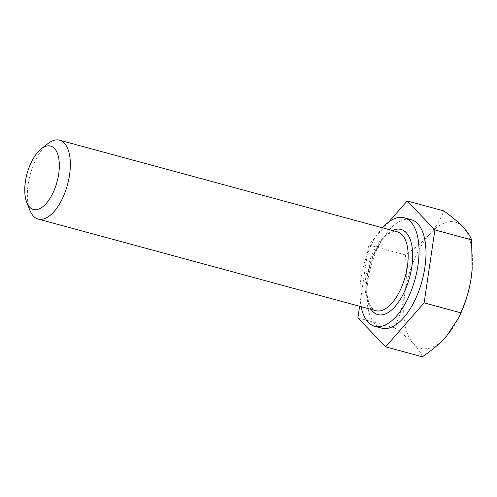 <?xml version="1.0" encoding="UTF-8"?>
<svg xmlns="http://www.w3.org/2000/svg" width="497" height="497" viewBox="0 0 497 497"><rect width="100%" height="100%" fill="white"/><g stroke="black" fill="none" stroke-linecap="round" stroke-linejoin="round"><path stroke-width="0.37" stroke-dasharray="2.48 1.86" d="M422.351 356.803C420.624 352.367 417.654 347.993 413.448 343.675C409.429 339.408 403.154 334.133 394.612 327.852C400.01 315.278 403.465 303.574 404.962 292.727C406.658 281.936 406.794 269.331 405.384 254.911C415.914 247.699 423.984 240.815 429.601 234.267C435.409 227.769 440.168 219.991 443.889 210.927M357.89 317.887L394.612 327.852M405.384 254.911L368.662 244.953L359.604 306.258M388.778 221.966L368.662 244.953M381.677 328.163A56.223 26.602 105.2 0 1 370.725 266.939A56.223 26.602 105.2 0 1 411.112 219.643M382.51 227.8A56.223 26.602 -74.8 0 0 361.114 306.668M47.861 143.652A40.86 19.333 -74.8 0 0 28.155 184.331A40.86 19.333 -74.8 0 0 29.814 210.175M472.144 269.48A65.374 30.932 -74.8 0 0 462.719 226.75A65.374 30.932 -74.8 0 0 429.601 234.267A65.374 30.932 -74.8 0 0 404.962 292.727A65.374 30.932 -74.8 0 0 413.448 343.675A65.374 30.932 -74.8 0 0 446.567 336.158A65.374 30.932 -74.8 0 0 459.563 315.912M371.141 309.389A44.127 20.88 105.2 0 1 369.296 266.554A44.127 20.88 105.2 0 1 392.531 230.521M375.974 310.7A40.86 19.333 105.2 0 1 368.01 266.206A40.86 19.333 105.2 0 1 397.364 231.832L393.5 231.863L389.368 233.72C385.125 236.392 380.951 241.343 376.856 248.581C371.632 258.297 368.376 268.908 367.097 280.407C366.165 291.279 367.159 299.517 370.072 305.121C372.004 308.494 373.968 310.352 375.974 310.7"/><path stroke-width="0.75" d="M471.622 239.883L472.15 269.374L471.206 277.699C469.702 288.54 466.254 300.244 460.856 312.818L458.526 318.061L446.567 336.158C440.951 342.706 432.881 349.59 422.351 356.803L385.622 346.838L424.127 302.853L434.9 229.918L471.622 239.883C469.901 235.448 466.931 231.074 462.719 226.75C458.706 222.482 452.425 217.208 443.889 210.927L407.167 200.968L388.778 221.966M424.127 302.853L460.856 312.818M359.604 306.258L357.89 317.887L385.622 346.838M404.167 217.761L411.112 219.643A56.223 26.602 105.2 0 1 424.879 267.442A56.223 26.602 105.2 0 1 381.677 328.163L374.726 326.281A56.223 26.602 -74.8 0 0 417.934 265.553A56.223 26.602 -74.8 0 0 404.167 217.761A56.223 26.602 -74.8 0 0 382.51 227.8M407.167 200.968L434.9 229.918M361.114 306.668A56.223 26.602 -74.8 0 0 374.726 326.281M26.739 202.335L29.814 210.175A40.86 19.333 -74.8 0 0 38.163 219.065A40.86 19.333 -74.8 0 0 69.555 174.932A40.86 19.333 -74.8 0 0 59.553 140.197A40.86 19.333 -74.8 0 0 47.861 143.652L41.239 148.858A32.839 15.537 105.2 0 1 58.683 174.006A32.839 15.537 105.2 0 1 43.842 205.87A32.839 15.537 105.2 0 1 26.739 202.335A32.839 15.537 105.2 0 1 25.403 181.56A32.839 15.537 105.2 0 1 41.239 148.858M458.526 318.061L459.563 315.912A65.374 30.932 -74.8 0 0 471.206 277.699A65.374 30.932 -74.8 0 0 472.131 269.579A65.374 30.932 -74.8 0 0 472.144 269.48M392.531 230.521A44.127 20.88 105.2 0 1 411.802 266.945A44.127 20.88 105.2 0 1 393.928 307.767A44.127 20.88 105.2 0 1 371.141 309.389M59.553 140.197L397.364 231.832A40.86 19.333 105.2 0 1 407.366 266.566A40.86 19.333 105.2 0 1 375.974 310.7L38.163 219.065"/></g></svg>
